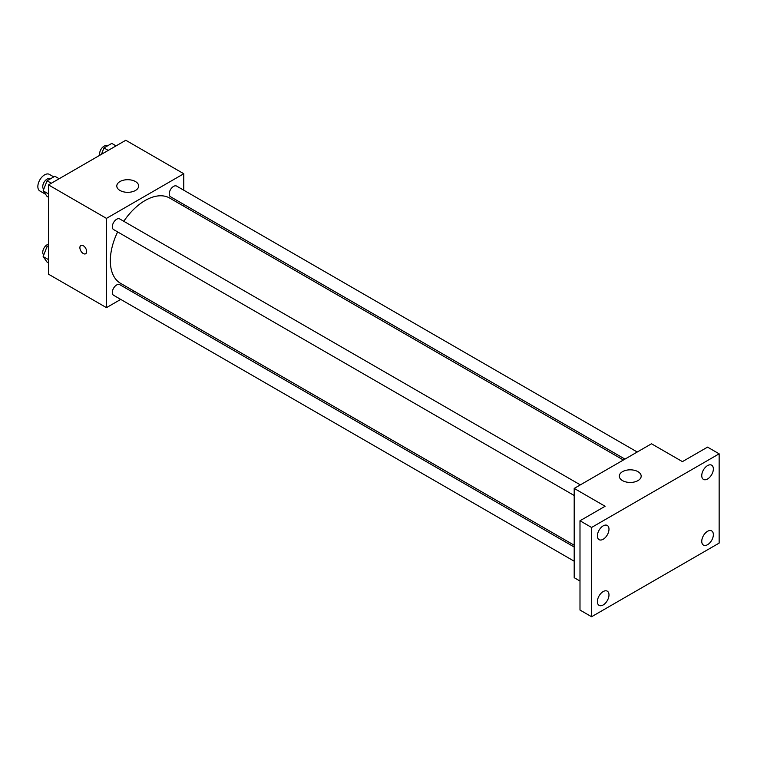 <?xml version="1.0" encoding="UTF-8"?>
<svg xmlns="http://www.w3.org/2000/svg" width="757" height="757" viewBox="0 0 757 757"><rect width="100%" height="100%" fill="white"/><g stroke="black" fill="none" stroke-linecap="round" stroke-linejoin="round"><path stroke-width="1.14" d="M53.756 176.892L49.394 174.375A9.567 5.526 120 0 0 42.023 176.939A9.567 5.526 120 0 0 37.85 186.572A9.567 5.526 120 0 0 39.828 190.953L45.543 194.246M120.732 299.403L106.463 307.645L48.476 274.166L48.476 184.897L125.794 140.263L183.771 173.741L183.771 190.206M134.576 291.417L133.014 292.316M117.638 231.916A49.196 28.406 120 0 0 110.333 260.777A49.196 28.406 120 0 0 120.514 283.298L574.194 545.229M623.389 460.01L169.719 198.079A49.196 28.406 120 0 0 123.779 221.281M183.771 204.399L183.771 206.197M106.463 307.645L106.463 218.376L183.771 173.741M637.233 452.014L176.636 186.09A6.141 3.548 120 0 0 171.905 187.736A6.141 3.548 120 0 0 169.227 193.924A6.141 3.548 120 0 0 170.495 196.735L624.951 459.111M574.194 547.018L119.738 284.641A6.141 3.548 120 0 0 115.007 286.288A6.141 3.548 120 0 0 112.32 292.476A6.141 3.548 120 0 0 113.597 295.287L574.194 561.211M574.194 495.504L113.597 229.589A6.141 3.548 -60 0 1 113.597 222.492A6.141 3.548 -60 0 1 119.738 218.943L580.335 484.868M106.463 218.376L48.476 184.897M119.994 190.471A10.929 6.311 180 0 1 116.786 186.014A10.929 6.311 180 0 1 127.725 179.702A10.929 6.311 180 0 1 138.654 186.014A10.929 6.311 180 0 1 131.907 191.843A10.929 6.311 180 0 1 119.994 190.471M86.648 251.57A4.788 2.763 60 0 1 85.664 253.756A4.788 2.763 60 0 1 80.876 251.002A4.788 2.763 60 0 1 80.876 245.476A4.788 2.763 60 0 1 84.566 246.754A4.788 2.763 60 0 1 86.648 251.57M85.664 253.756A4.788 2.763 60 0 1 80.885 250.993A4.788 2.763 60 0 1 80.885 245.476M579.994 581.035L574.194 577.686L574.194 488.416L651.503 443.782L682.426 461.628L707.549 447.122L719.15 453.822L719.15 543.091L591.586 616.737L579.994 610.047L579.994 520.769L605.117 506.263L574.194 488.416M591.586 616.737L591.586 527.468L579.994 520.769M591.586 527.468L719.15 453.822M622.509 480.6A10.929 6.311 180 0 1 619.311 476.134A10.929 6.311 180 0 1 630.24 469.823A10.929 6.311 180 0 1 641.179 476.134A10.929 6.311 180 0 1 634.423 481.972A10.929 6.311 180 0 1 622.509 480.6M707.549 478.992A8.204 4.731 -60 0 1 703.452 479.399A8.204 4.731 -60 0 1 702.193 472.832A8.204 4.731 -60 0 1 707.549 465.602A8.204 4.731 -60 0 1 711.656 465.195A8.204 4.731 -60 0 1 712.914 471.772A8.204 4.731 -60 0 1 707.549 478.992M603.187 539.249A8.204 4.731 -60 0 1 599.08 539.656A8.204 4.731 -60 0 1 597.831 533.089A8.204 4.731 -60 0 1 603.187 525.86A8.204 4.731 -60 0 1 607.284 525.453A8.204 4.731 -60 0 1 608.543 532.029A8.204 4.731 -60 0 1 603.187 539.249M603.187 604.957A8.204 4.731 -60 0 1 599.08 605.363A8.204 4.731 -60 0 1 597.831 598.787A8.204 4.731 -60 0 1 603.187 591.567A8.204 4.731 -60 0 1 607.284 591.16A8.204 4.731 -60 0 1 608.543 597.727A8.204 4.731 -60 0 1 603.187 604.957M707.549 544.699A8.204 4.731 -60 0 1 703.452 545.106A8.204 4.731 -60 0 1 702.193 538.53A8.204 4.731 -60 0 1 707.549 531.31A8.204 4.731 -60 0 1 711.656 530.903A8.204 4.731 -60 0 1 712.914 537.47A8.204 4.731 -60 0 1 707.549 544.699M48.476 197.217L47.048 196.394L43.14 190.83L47.048 180.772L54.864 176.258L59.15 178.737M48.476 193.915L43.14 190.83M51.344 183.241L47.048 180.772M50.331 178.87L50.161 178.775A6.141 3.548 120 0 0 45.429 180.421A6.141 3.548 120 0 0 42.742 186.6A6.141 3.548 120 0 0 43.764 189.241M101.476 154.305L103.946 147.918L111.762 143.404L116.048 145.883M108.242 150.397L103.946 147.918M107.239 146.016L107.059 145.921A6.141 3.548 120 0 0 102.327 147.568A6.141 3.548 120 0 0 99.64 153.747A6.141 3.548 120 0 0 99.877 155.223M48.476 262.916L47.048 262.092L43.14 256.538L47.048 246.47L48.476 245.647M48.476 259.623L43.14 256.538M48.476 247.302L47.048 246.47M48.476 244.237A6.141 3.548 120 0 0 42.742 252.308A6.141 3.548 120 0 0 43.764 254.939"/></g></svg>
